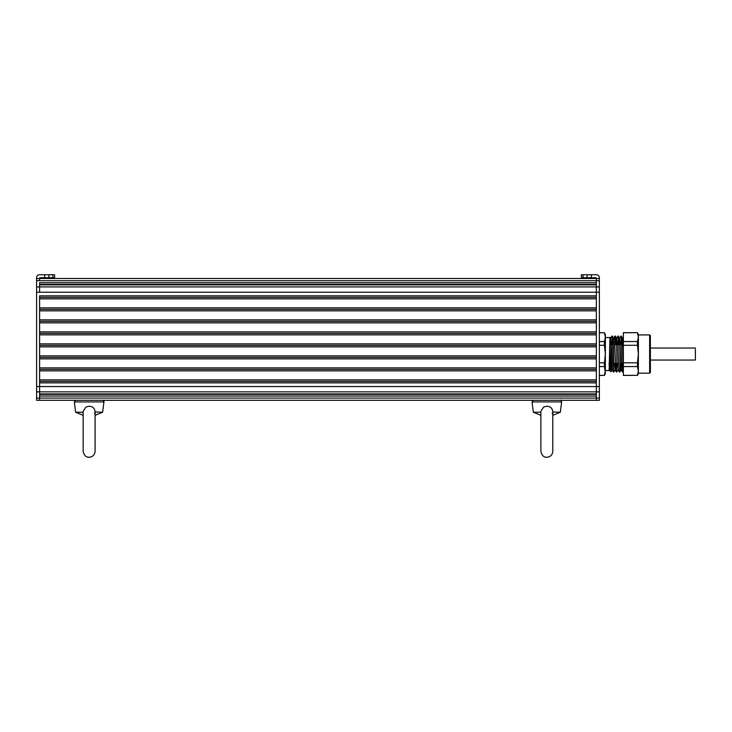 <?xml version="1.0" encoding="UTF-8"?>
<svg xmlns="http://www.w3.org/2000/svg" width="732" height="732" viewBox="0 0 732 732"><rect width="100%" height="100%" fill="white"/><g stroke="black" fill="none" stroke-linecap="round" stroke-linejoin="round"><path stroke-width="1.1" d="M44.615 274.738L39.601 274.738A3.001 3.001 0 0 0 36.6 277.739L36.6 400.285L599.352 400.285L599.352 278.489L39.601 278.489L39.601 280.695L39.601 278.489A0.75 0.75 0 0 1 40.352 277.739L54.607 277.739L54.607 274.738L44.615 274.738L44.615 277.739M596.351 278.489L596.351 282.735L39.601 282.735L39.601 286.907L39.601 284.858L596.351 284.858L596.351 292.214L39.601 292.214L39.601 286.907L596.351 286.907L596.351 278.489A0.75 0.75 0 0 0 595.601 277.739L581.345 277.739L581.345 274.738L583.102 274.738L583.102 277.739M596.351 284.409L39.601 284.409M596.351 295.856L39.601 295.856L39.601 386.56L39.601 382.891L596.351 382.891M596.351 297.357L39.601 297.357M596.351 298.857L39.601 298.857M596.351 307.861L39.601 307.861M596.351 309.362L39.601 309.362M596.351 310.862L39.601 310.862M596.351 319.866L39.601 319.866M596.351 321.366L39.601 321.366M39.601 331.87L596.351 331.87L596.351 322.867L39.601 322.867M596.351 333.371L39.601 333.371M596.351 334.872L39.601 334.872L39.601 343.875L596.351 343.875L596.351 334.872M596.351 345.376L39.601 345.376M596.351 346.877L39.601 346.877L39.601 355.88L596.351 355.88L596.351 346.877M596.351 357.381L39.601 357.381M596.351 358.881L39.601 358.881M596.351 367.885L39.601 367.885M596.351 369.385L39.601 369.385M596.351 370.886L39.601 370.886M596.351 379.89L39.601 379.89M596.351 381.39L39.601 381.39M36.6 386.56L596.351 386.569L596.351 292.214L599.352 292.214M39.601 386.56L39.601 400.285M596.351 393.917L39.601 393.917M596.351 394.365L39.601 394.365M596.351 396.039L39.601 396.039M609.857 370.557L611.019 371.7L612.3 336.043L609.857 370.557L609.116 369.77L610.607 338.367L611.074 344.671M611.687 363.429L612.153 369.742L613.608 338.367L614.935 336.061L613.315 371.206M614.688 363.429L615.154 369.742L616.609 338.367L617.076 344.671M617.689 363.429L618.156 369.742L619.611 338.367L620.077 344.671M620.69 363.429L621.157 369.742L622.612 338.367L623.371 337.059M623.371 348.35L622.484 372.039L621.971 363.429M621.45 344.671L621.139 337.205M621.157 369.742L619.83 372.039L621.303 336.043L619.464 372.057L618.11 369.742M618.448 344.671L618.137 337.205M616.463 372.057L618.302 336.043L616.463 372.057L615.969 363.429M615.447 344.671L615.136 337.205M613.462 372.057L614.935 336.061M612.446 344.671L612.135 337.205M609.353 368.608C609.527 371.389 609.692 371.188 609.857 367.995C609.692 371.188 609.527 371.389 609.353 368.608L609.125 363.209M605.355 370.557L609.125 370.557L609.857 340.847L610.067 337.361L610.296 342.073M612.3 336.043L612.794 344.671M615.301 336.043L615.795 344.671M616.317 363.429L616.637 370.904M618.302 336.043L618.796 344.671M621.303 336.043L621.797 344.671M622.465 372.057L623.371 361.068M611.357 361.068L611.357 348.35M609.857 344.671L609.857 337.543L610.653 338.367M599.352 375.434L604.431 375.434L599.352 375.324M599.352 366.567L604.431 366.567L604.431 362.816L599.352 362.816M599.352 345.294L604.431 345.294L604.431 341.533L599.352 341.533M599.352 332.776L604.431 332.776L599.352 332.667M604.431 375.324L605.355 370.95L605.355 337.159L604.431 332.776M604.431 341.533L605.355 337.159L605.355 334.542L604.431 332.667M604.431 362.816L605.355 354.05L604.431 345.294M604.431 375.434L605.355 373.558L604.431 366.567M623.371 375.324L637.444 375.324L623.371 375.434L623.371 332.667L637.444 332.667L623.371 332.776M649.632 334.917L650.382 335.668L650.382 372.432L649.632 373.183L649.632 334.917L638.377 334.917M637.444 375.434L638.377 373.558L638.377 334.542L637.444 332.667M623.371 341.533L637.444 341.533L638.377 337.159L637.444 332.776M637.444 341.533L637.444 345.294L623.371 345.294M623.371 362.816L637.444 362.816L638.377 354.05L637.444 345.294M637.444 375.324L638.377 370.95L637.444 366.567L623.371 366.567M637.444 362.816L637.444 366.567M36.6 278.489L39.601 278.489M583.102 274.738L596.351 274.738A3.001 3.001 0 0 1 599.352 277.739L599.352 278.489M596.351 286.907L599.352 286.907M596.351 400.285L596.351 386.569L599.352 386.569M650.382 353.593L650.382 358.625M695.4 349.201L695.4 360.053L650.382 360.053M540.875 411.96L540.875 451.296L540.875 415.328L533.326 412.235L540.875 412.235L540.921 411.155L543.629 407.038L546.831 406.223C550.656 406.489 552.642 408.493 552.788 412.235L552.175 413.342M540.875 412.235L540.921 411.155M540.875 451.296C541.762 455.405 543.748 457.39 546.831 457.262C550.455 456.905 552.44 454.92 552.788 451.296L552.788 411.96L560.337 412.235L561.627 401.923C561.051 400.322 560.547 399.754 560.136 400.23M83.164 411.96L83.164 451.296L83.164 415.328L75.616 412.235L83.164 412.235L83.21 411.155L85.919 407.038L89.121 406.223C92.946 406.489 94.931 408.493 95.078 412.235L94.474 413.342M83.174 412.235L83.21 411.155M83.164 451.296C84.052 455.405 86.037 457.39 89.121 457.262C92.744 456.905 94.73 454.92 95.087 451.296L95.087 411.96L102.626 412.235L103.917 401.923C104.392 401.502 103.889 400.935 102.434 400.23M599.352 280.695L36.6 280.695M599.352 391.858L36.6 391.867M599.352 398.071L36.6 398.071M48.861 274.738L48.861 277.739M52.85 274.738L52.85 277.739M36.6 292.214L39.601 292.214M36.6 286.907L39.601 286.907M587.091 274.738L587.091 277.739M591.337 274.738L591.337 277.739M533.326 412.235L532.036 401.923L561.627 401.923M75.616 412.235L74.325 401.923L103.917 401.923M610.607 338.367L611.934 336.061M612.108 369.742L613.434 372.039M615.109 369.742L616.436 372.039M616.609 338.367L617.936 336.061M619.611 338.367L620.937 336.061M621.111 369.742L622.438 372.039M611.019 371.7L612.153 369.742M612.327 336.061L613.654 338.367M613.828 372.039L615.154 369.742M615.328 336.061L616.655 338.367M616.829 372.039L618.156 369.742M618.33 336.061L619.656 338.367M621.331 336.061L622.658 338.367M622.831 372.039L623.371 371.115M605.355 337.543L609.857 337.543M609.134 363.429L610.332 363.429M611.321 363.429L612.574 363.429M614.294 363.429L616.948 363.429M617.296 363.429L618.577 363.429M620.297 363.429L621.578 363.429M609.71 344.671L610.186 344.671M611.815 344.671L613.187 344.671M614.816 344.671L617.469 344.671M617.817 344.671L620.471 344.671M620.818 344.671L622.191 344.671M649.632 373.183L638.377 373.183M650.382 348.048L695.4 348.048M552.788 415.328L560.337 412.235M532.036 401.923L533.527 400.23M95.087 415.328L102.626 412.235M74.325 401.923L75.817 400.23"/></g></svg>
